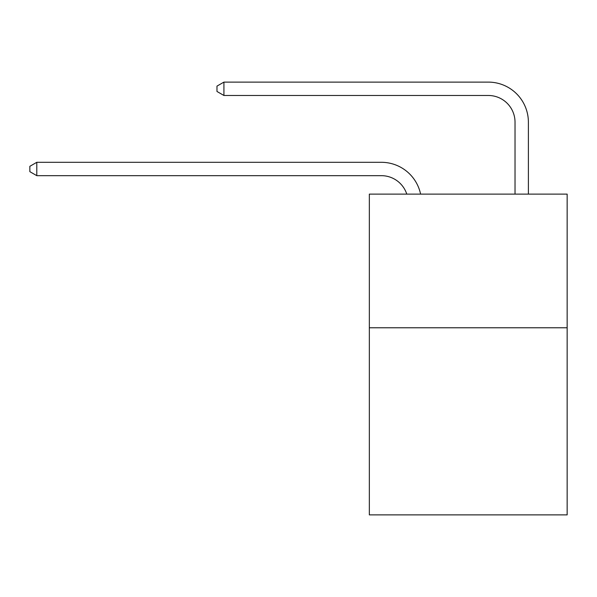 <?xml version="1.0" encoding="UTF-8"?>
<svg xmlns="http://www.w3.org/2000/svg" width="597" height="597" viewBox="0 0 597 597"><rect width="100%" height="100%" fill="white"/><g stroke="black" fill="none" stroke-linecap="round" stroke-linejoin="round"><path stroke-width="0.9" d="M567.15 327.768L567.15 514.89L369.342 514.89L369.342 194.115L567.15 194.115L567.15 327.768L369.342 327.768M381.364 162.302L36.798 162.302L381.364 162.302A40.096 40.096 172 0 1 420.601 194.115M515.024 194.115L515.024 122.206A26.731 26.731 24.2 0 0 488.294 95.475L223.92 95.475L216.972 91.468L216.972 86.117L223.92 82.11L488.294 82.11A40.096 40.096 20.8 0 1 528.39 122.206L528.39 194.115M515.024 122.206A26.731 26.731 -159.2 0 0 488.294 95.475A26.731 26.731 -159.2 0 1 515.024 122.206A26.731 26.731 -159.2 0 0 488.294 95.475A26.731 26.731 -159.2 0 1 515.024 122.206A26.731 26.731 -159.2 0 0 488.294 95.475A26.731 26.731 -159.2 0 1 515.024 122.206A26.731 26.731 -159.2 0 0 488.294 95.475A26.731 26.731 -159.2 0 1 515.024 122.206A26.731 26.731 -159.2 0 0 488.294 95.475A26.731 26.731 -159.2 0 1 515.024 122.206A26.731 26.731 -159.2 0 0 488.294 95.475A26.731 26.731 -159.2 0 1 515.024 122.206A26.731 26.731 -159.2 0 0 488.294 95.475A26.731 26.731 -159.2 0 1 515.024 122.206A26.731 26.731 -159.2 0 0 488.294 95.475M406.781 194.115A26.731 26.731 -8 0 0 381.364 175.667L36.798 175.667L29.85 171.66L29.85 166.317L36.798 162.302L36.798 175.667M223.92 82.11L223.92 95.475"/></g></svg>
